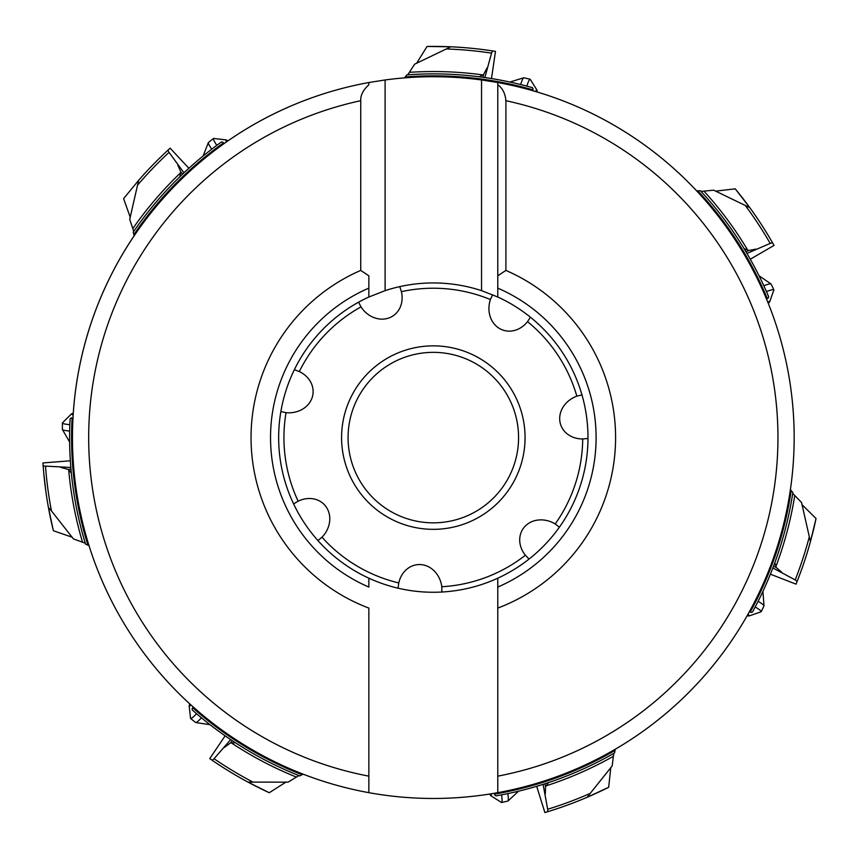 <?xml version="1.0" encoding="UTF-8"?>
<svg xmlns="http://www.w3.org/2000/svg" width="859" height="859" viewBox="0 0 859 859"><rect width="100%" height="100%" fill="white"/><g stroke="black" fill="none" stroke-linecap="round" stroke-linejoin="round"><path stroke-width="1.29" d="M72.296 537.251L53.376 530.744L48.426 507.497M70.352 460.789L42.95 462.937L43.165 465.986A391.189 391.189 0 0 0 53.322 530.497L53.322 530.497A391.189 391.189 0 0 1 43.165 465.986L70.835 467.468M45.86 491.498L43.669 472.321M85.288 543.232L73.391 538.883L51.443 510.901A388.848 388.848 0 0 1 45.538 466.383M89.003 545.626L85.556 544.134A363.711 363.711 0 0 1 70.084 418.924L70.642 418.397M48.437 507.562A391.189 391.189 0 0 1 43.165 465.986A391.189 391.189 0 0 0 48.437 507.562L51.443 510.901M70.266 459.458L70.18 457.944M70.03 455.173L69.966 453.681M71.34 473.073L68.699 469.97A366.052 366.052 0 0 0 82.518 542.158M70.996 469.347L68.033 469.347L68.699 469.97M60.914 467.468L68.033 469.347M294.358 369.703L299.319 371.571A25.19 21.915 -172.9 0 1 313.116 391.586A25.19 21.915 -172.9 0 1 286.036 412.674L280.872 411.568M399.768 286.627L401.4 291.673A25.19 21.915 -121.5 0 1 394.356 314.931A25.19 21.915 -121.5 0 1 360.984 306.899L358.622 302.175M530.433 317.229L527.512 321.653A25.19 21.915 -70 0 1 504.931 330.651A25.19 21.915 -70 0 1 490.403 299.555L492.615 294.755M587.975 438.477L582.703 438.949A25.19 21.915 -18.6 0 1 561.582 426.902A25.19 21.915 -18.6 0 1 576.84 396.16L581.972 394.904M529.058 559.069L525.397 555.225A25.19 21.915 32.8 0 1 521.649 531.216A25.19 21.915 32.8 0 1 555.204 523.969L559.381 527.201M398.05 588.179L398.769 582.928A25.19 21.915 84.2 0 1 415.208 565.029A25.19 21.915 84.2 0 1 441.794 586.74L441.87 592.023M293.595 503.911L298.148 501.194A25.19 21.915 135.7 0 1 322.404 502.891A25.19 21.915 135.7 0 1 321.996 537.208L317.916 540.569M518.568 437.596A85.245 85.245 0 0 0 433.323 352.351A85.245 85.245 0 0 0 348.078 437.596A85.245 85.245 0 0 0 433.323 522.841A85.245 85.245 0 0 0 518.568 437.596A85.245 85.245 0 0 1 433.323 522.841A85.245 85.245 0 0 1 348.078 437.596M404.621 77.868L406.844 74.851A363.711 363.711 0 0 1 532.365 87.629L532.43 87.725M450.825 46.794A391.189 391.189 0 0 1 473.663 48.491A391.189 391.189 0 0 0 450.825 46.794L414.672 64.157L407.778 74.787M491.488 78.566L495.482 51.379A391.189 391.189 0 0 0 493.334 51.035A391.189 391.189 0 0 1 495.482 51.379L492.465 50.906A391.189 391.189 0 0 0 427.31 46.45A391.189 391.189 0 0 1 450.76 46.794L427.063 46.461L416.615 63.265M479.29 49.113L478.699 49.049M476.874 48.834L476.262 48.77M474.78 48.609L473.62 48.491M473.9 48.523L474.501 48.576M476.326 48.78L476.938 48.845M478.42 49.017A391.189 391.189 0 0 0 477.228 48.877A391.189 391.189 0 0 1 478.42 49.017L479.58 49.156A391.189 391.189 0 0 1 492.465 50.906A391.189 391.189 0 0 0 479.58 49.156M480.492 49.264L486.173 49.994M476.036 48.748A391.189 391.189 0 0 0 474.834 48.619A391.189 391.189 0 0 1 476.036 48.748M446.83 48.984A388.848 388.848 0 0 1 491.552 53.129L492.465 50.906A391.189 391.189 0 0 0 450.76 46.794M491.552 53.129L484.873 77.557M735.379 189.023L735.379 189.023A391.189 391.189 0 0 1 762.695 226.54A391.189 391.189 0 0 0 735.379 189.023M696.67 190.87L700.418 190.73A363.711 363.711 0 0 1 768.687 296.827L768.418 297.536M749.778 207.631L713.657 190.183L701.062 191.417M750.294 259.225L774.045 245.395A391.189 391.189 0 0 0 772.971 243.505A391.189 391.189 0 0 1 774.045 245.395L772.531 242.743A391.189 391.189 0 0 0 749.735 207.567L735.229 188.83L715.568 191.149M763.297 227.485L762.663 226.497M765.251 230.577A391.189 391.189 0 0 0 764.607 229.568A391.189 391.189 0 0 1 765.251 230.577L765.863 231.576A391.189 391.189 0 0 1 772.531 242.743A391.189 391.189 0 0 0 765.863 231.576M766.346 232.359L769.32 237.256M763.973 228.548A391.189 391.189 0 0 0 763.329 227.528A391.189 391.189 0 0 1 763.973 228.548M745.58 205.87A388.848 388.848 0 0 1 770.212 243.419L772.531 242.743A391.189 391.189 0 0 0 749.735 207.567M770.212 243.419L746.954 253.416M815.996 518.772L815.996 518.772A391.189 391.189 0 0 1 803.691 563.515A391.189 391.189 0 0 0 815.996 518.772M790.42 489.662L792.868 492.508A363.711 363.711 0 0 1 752.473 612.038L751.754 612.263M810.424 541.632L801.554 502.515L792.728 493.431M770.416 574.199L796.025 584.152L797.163 581.318A391.189 391.189 0 0 0 810.445 541.567L816.05 518.535L801.984 504.609M801.834 568.862L802.038 568.304M802.65 566.564L802.843 565.984M803.337 564.578L803.713 563.472M803.616 563.74L803.423 564.309M802.821 566.049L802.628 566.629M802.123 568.035A391.189 391.189 0 0 0 802.521 566.908A391.189 391.189 0 0 1 802.123 568.035L801.737 569.13A391.189 391.189 0 0 1 797.163 581.307A391.189 391.189 0 0 0 801.737 569.13M801.426 570L799.45 575.38M796.025 584.152A391.189 391.189 0 0 0 796.841 582.134A391.189 391.189 0 0 1 796.025 584.152M802.918 565.77A391.189 391.189 0 0 0 803.315 564.631A391.189 391.189 0 0 1 802.918 565.77M809.189 537.251A388.848 388.848 0 0 1 795.198 579.922L772.864 567.971M795.198 579.922L797.163 581.318A391.189 391.189 0 0 0 810.445 541.567M608.451 787.402L608.451 787.402A391.189 391.189 0 0 1 572.083 803.358A391.189 391.189 0 0 0 608.451 787.402M615.259 749.252L614.572 752.935A363.711 363.711 0 0 1 495.933 795.885L495.299 795.455M587.116 797.292L612.156 765.97L613.755 753.407M610.813 767.398L608.666 787.295L587.169 797.27A391.189 391.189 0 0 1 547.817 811.669A391.189 391.189 0 0 0 560.186 807.653L561.281 807.267A391.189 391.189 0 0 0 562.42 806.88A391.189 391.189 0 0 1 561.281 807.267M536.692 786.318L544.885 812.55L547.817 811.669A391.189 391.189 0 0 0 560.186 807.653M560.229 807.632L561.335 807.256M562.473 806.859L563.611 806.461M564.492 806.15L572.083 803.358M559.306 807.954L553.872 809.758M544.885 812.55A391.189 391.189 0 0 0 546.968 811.916A391.189 391.189 0 0 1 544.885 812.55M589.757 793.598A388.848 388.848 0 0 1 547.677 809.264L543.092 784.353M547.677 809.264L547.817 811.669A391.189 391.189 0 0 0 587.169 797.27M269.028 792.621L269.028 792.621A391.189 391.189 0 0 1 228.14 770.663A391.189 391.189 0 0 0 269.028 792.621M303.098 774.163L299.78 775.913A363.711 363.711 0 0 1 192.244 709.942L192.18 709.18M247.983 782.109L288.098 782.152L298.911 775.57M286.133 781.991L269.254 792.728L248.047 782.141A391.189 391.189 0 0 1 212.248 760.333A391.189 391.189 0 0 0 223.104 767.506L224.081 768.129A391.189 391.189 0 0 0 225.101 768.773A391.189 391.189 0 0 1 224.081 768.129M225.144 735.841L209.736 758.604L212.248 760.333A391.189 391.189 0 0 0 223.104 767.506M227.195 770.083L228.183 770.695M222.159 766.904L221.407 766.421M209.736 758.604A391.189 391.189 0 0 0 211.529 759.839A391.189 391.189 0 0 1 209.736 758.604M226.121 769.417A391.189 391.189 0 0 0 227.141 770.051A391.189 391.189 0 0 1 226.121 769.417M252.535 781.873A388.848 388.848 0 0 1 214.041 758.733L230.663 739.62M214.041 758.733L212.248 760.333A391.189 391.189 0 0 0 248.047 782.141M752.473 612.038L751.12 612.446L749.639 611.297M769.567 576.271L772.606 568.637M773.24 566.994L773.68 565.845M773.948 565.136L774.979 562.323M774.85 562.699L776.214 567.488L781.797 572.277M773.54 566.21L776.214 567.488M751.12 612.446L749.456 611.64M495.933 795.885L494.773 795.08L494.741 793.211M534.556 786.941L542.416 784.568M544.091 784.031L545.272 783.655M545.991 783.419L548.826 782.485M548.461 782.613L545.551 786.672L545.304 794.017M544.896 783.773L545.551 786.672M494.773 795.08L494.354 793.276M192.244 709.942L192.148 708.525L193.597 707.344M223.308 734.552L230.072 739.223M231.533 740.2L232.564 740.887M233.197 741.306L235.699 742.938M235.366 742.724L230.384 742.992L224.478 747.373M232.231 740.673L230.384 742.992M192.148 708.525L193.296 707.075M85.556 544.134A363.711 363.711 0 0 1 70.084 418.924L71.136 417.968L72.961 418.354M71.136 417.968L72.983 417.968M130.31 217.477L123.61 198.622L138.696 180.25M134.176 235.753L133.209 232.134A363.711 363.711 0 0 1 221.45 141.96L222.213 142.068M188.883 168.267L170.125 148.188L167.87 150.261A391.189 391.189 0 0 0 138.653 180.304L129.72 219.346L133.736 231.361M137.912 184.739A388.848 388.848 0 0 1 169.04 152.365L167.87 150.261M169.04 152.365L183.966 172.82M190.548 166.775L184.481 172.337M183.214 173.529L182.312 174.388M181.764 174.903L179.606 176.986M224.006 143.636L222.857 142.186L221.45 141.96A363.711 363.711 0 0 0 133.209 232.134M222.857 142.186L223.694 143.861M532.365 87.629L533.063 88.864L532.279 90.56M532.752 88.284L532.451 87.65M482.554 77.235L478.892 76.752M479.279 76.805L483.66 74.4L487.074 67.893M482.994 77.299L483.66 74.4M533.063 88.864L532.644 90.667M768.687 296.827L768.161 298.148L766.346 298.588M751.378 261.168L747.319 254.039M746.417 252.514L745.795 251.462M745.408 250.807L743.851 248.24M744.066 248.584L748.661 250.506L755.888 249.11M745.988 251.794L748.661 250.506M768.161 298.148L766.496 298.943M497.78 82.528A360.877 360.877 0 0 1 497.78 792.664L497.78 776.149L497.78 792.664A360.877 360.877 0 0 1 368.855 792.664L368.855 608.086A182.258 182.258 0 0 1 360.737 270.413L360.737 100.696C360.415 95.424 363.121 90.109 368.855 84.74L368.855 82.528L385.1 79.962A360.877 360.877 0 0 1 481.545 79.962L497.78 82.528A360.877 360.877 0 0 1 497.78 792.664A360.877 360.877 0 0 0 497.78 82.528L497.78 297.01L481.545 290.653A154.663 154.663 0 0 0 385.1 290.653L368.855 297.01A154.663 154.663 0 0 0 368.855 578.182L368.855 587.073A162.78 162.78 0 0 1 368.855 288.13L368.855 297.01M360.737 100.696A344.631 344.631 0 0 0 368.855 776.149L368.855 792.664A360.877 360.877 0 0 1 368.855 82.528L368.855 84.74M360.737 270.413L368.855 275.825L368.855 288.13L368.855 275.825M385.1 79.962L385.1 290.653M481.545 290.653L481.545 79.962M497.78 275.825L497.78 288.13A162.78 162.78 0 0 1 497.78 587.073L497.78 608.086A182.258 182.258 0 0 0 505.897 270.413L497.78 275.825M505.897 270.413L505.897 100.696C505.232 93.438 502.526 88.123 497.78 84.74M368.855 578.182A154.663 154.663 0 0 0 587.986 437.596A154.663 154.663 0 0 0 497.78 297.01M497.78 578.182L497.78 587.073A162.78 162.78 0 0 0 596.103 437.596M497.78 608.086L497.78 776.149A344.631 344.631 0 0 0 505.897 100.696M179.896 176.707L180.744 171.8L182.591 174.119M177.781 165.068L180.744 171.8M155.039 162.662L154.223 163.489M157.627 160.064L158.464 159.237M159.119 158.593L163.231 154.609M170.125 148.188A391.189 391.189 0 0 0 168.514 149.659A391.189 391.189 0 0 1 170.125 148.188M42.95 462.937A391.189 391.189 0 0 0 43.1 465.106A391.189 391.189 0 0 1 42.95 462.937M69.837 424.679A41.404 2.888 180 0 1 62.385 423.025A41.404 2.888 180 0 1 62.482 422.821L71.394 413.952A32.47 2.266 180 0 1 73.262 413.34M62.385 423.025L62.385 429.436A41.404 2.888 0 0 0 62.417 429.554A41.404 2.888 0 0 0 69.665 431.068M73.165 414.865A32.47 2.266 180 0 1 71.394 413.952M216.801 145.364A41.404 2.888 -128.6 0 1 213.44 138.503A41.404 2.888 -128.6 0 1 213.666 138.449L226.142 139.888A32.47 2.266 -128.6 0 1 227.796 140.973M213.44 138.503L208.426 142.497A41.404 2.888 51.4 0 0 208.361 142.594A41.404 2.888 51.4 0 0 211.69 149.208M226.54 141.842A32.47 2.266 -128.6 0 1 226.142 139.888M526.803 86.104A41.404 2.888 -77.1 0 1 530.078 79.2A41.404 2.888 -77.1 0 1 530.25 79.35L536.907 90.002A32.47 2.266 -77.1 0 1 537.09 91.967M530.078 79.2L523.829 77.782A41.404 2.888 102.9 0 0 523.7 77.782A41.404 2.888 102.9 0 0 520.608 84.515M535.629 91.537A32.47 2.266 -77.1 0 1 536.907 90.002M766.421 291.534A41.404 2.888 -25.7 0 1 773.852 289.784A41.404 2.888 -25.7 0 1 773.852 290.009L769.664 301.863A32.47 2.266 -25.7 0 1 768.247 303.238M773.852 289.784L771.071 284.018A41.404 2.888 154.3 0 0 770.985 283.921A41.404 2.888 154.3 0 0 763.801 285.703M767.678 301.81A32.47 2.266 -25.7 0 1 769.664 301.863M755.201 606.948A41.404 2.888 25.7 0 1 761.203 611.672A41.404 2.888 25.7 0 1 761.02 611.812L749.155 615.935A32.47 2.266 25.7 0 1 747.19 615.678M761.203 611.672L763.984 605.906A41.404 2.888 -154.3 0 0 764.005 605.778A41.404 2.888 -154.3 0 0 758.132 601.268M747.953 614.346A32.47 2.266 25.7 0 1 749.155 615.935M501.602 794.843A41.404 2.888 77.1 0 1 501.656 802.478A41.404 2.888 77.1 0 1 501.431 802.424L490.811 795.713A32.47 2.266 77.1 0 1 489.791 794.027M501.656 802.478L507.905 801.06A41.404 2.888 -102.9 0 0 508.013 800.996A41.404 2.888 -102.9 0 0 507.873 793.587M491.305 793.78A32.47 2.266 77.1 0 1 490.811 795.713M196.593 713.722A41.404 2.888 128.6 0 1 190.644 718.521A41.404 2.888 128.6 0 1 190.558 718.317L189.173 705.83A32.47 2.266 128.6 0 1 189.86 703.983M190.644 718.521L195.659 722.516A41.404 2.888 -51.4 0 0 195.777 722.569A41.404 2.888 -51.4 0 0 201.478 717.845M190.999 705.014A32.47 2.266 128.6 0 1 189.173 705.83M401.4 291.673A149.38 149.38 0 0 1 490.403 299.555M527.512 321.653A149.38 149.38 0 0 1 576.84 396.16M582.703 438.949A149.38 149.38 0 0 1 555.204 523.969M525.397 555.225A149.38 149.38 0 0 1 441.794 586.74M398.769 582.928A149.38 149.38 0 0 1 321.996 537.208M298.148 501.194A149.38 149.38 0 0 1 286.036 412.674M299.319 371.571A149.38 149.38 0 0 1 360.984 306.899M341.581 437.596A91.741 91.741 0 0 0 433.323 529.337A91.741 91.741 0 0 0 525.064 437.596A91.741 91.741 0 0 0 433.323 345.855A91.741 91.741 0 0 0 341.581 437.596M750.358 611.833A361.757 361.757 0 0 0 791.193 490.5M775.881 566.639A366.052 366.052 0 0 0 794.747 495.6M494.773 794.103A361.757 361.757 0 0 0 615.087 750.369M546.013 785.878A366.052 366.052 0 0 0 613.315 756.339M192.91 707.913A361.757 361.757 0 0 0 302.121 774.721M231.286 742.852A366.052 366.052 0 0 0 296.344 777.062M72.092 418.183A361.757 361.757 0 0 0 87.94 545.218M532.634 89.744A361.757 361.757 0 0 0 405.255 76.934M482.898 74.916A366.052 366.052 0 0 0 409.442 72.328M767.205 298.363A361.757 361.757 0 0 0 697.809 190.784M747.792 250.237A366.052 366.052 0 0 0 704.015 191.192M72.446 437.596A360.877 360.877 0 0 1 368.855 82.528M223.276 143.066A361.757 361.757 0 0 0 133.843 234.668M180.68 172.713A366.052 366.052 0 0 0 132.855 228.526M69.633 442.009L62.417 429.554M203.121 156.005L208.361 142.594M509.945 82.045L523.7 77.782M759.077 275.825L770.985 283.921M762.91 591.421L764.005 605.778M518.546 791.182L508.013 800.996M210.015 724.695L195.777 722.569"/></g></svg>
